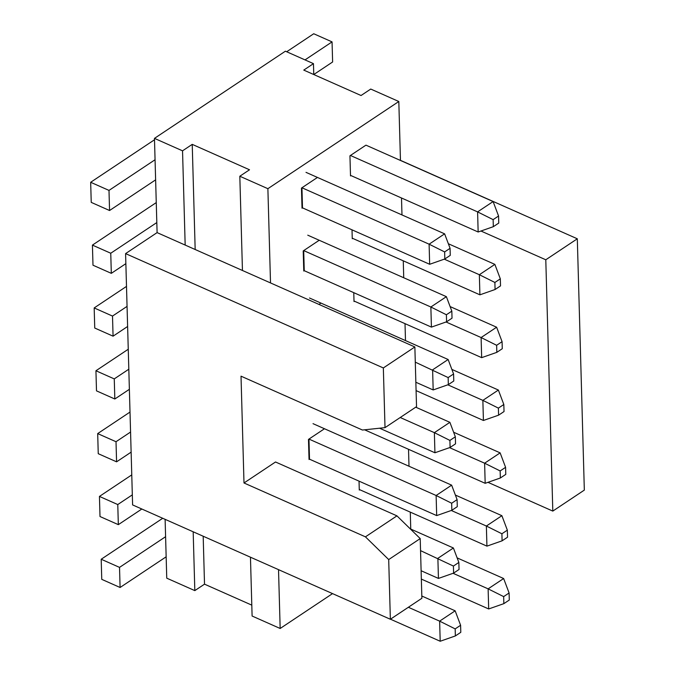 <?xml version="1.0" encoding="UTF-8"?>
<svg xmlns="http://www.w3.org/2000/svg" width="675" height="675" viewBox="0 0 675 675"><rect width="100%" height="100%" fill="white"/><g stroke="black" fill="none" stroke-linecap="round" stroke-linejoin="round"><path stroke-width="1.01" d="M162.726 518.282L101.199 559.246L119.526 567.38L165.594 536.701M119.526 567.38L120.091 587.486L101.756 579.352L101.199 559.246M141.834 509.009L118.336 524.652L100.001 516.527L99.444 496.42L117.771 504.554L132.317 494.859M131.76 474.896L99.444 496.42M131.127 452.14L116.581 461.827L98.246 453.693L97.689 433.595L116.016 441.72L130.57 432.034M130.005 412.071L97.689 433.595M129.372 389.315L114.826 399.001L96.5 390.867L95.934 370.761L114.261 378.894L128.815 369.208M128.25 349.245L95.934 370.761M127.617 326.481L113.071 336.175L94.745 328.042L94.179 307.935L112.506 316.069L127.06 306.382M126.495 286.411L94.179 307.935M125.862 263.655L111.316 273.341L92.99 265.216L92.424 245.109L110.751 253.235L156.819 222.564M156.262 202.601L92.424 245.109M118.336 524.652L117.771 504.554M116.581 461.827L116.016 441.72M114.826 399.001L114.261 378.894M113.071 336.175L112.506 316.069M111.316 273.341L110.751 253.235M120.091 587.486L166.16 556.808M305.007 59.898L332.058 41.884L332.623 61.982L313.765 74.537L313.462 63.644L285.398 51.19L154.465 138.375L157.098 232.613L185.169 245.067L182.537 150.829L154.465 138.375M332.058 41.884L313.732 33.75L286.681 51.764M155.63 179.845L109.561 210.516L91.235 202.382L90.669 182.284L108.996 190.409L155.064 159.739M154.507 139.767L90.669 182.284M109.561 210.516L108.996 190.409M493.13 219.637L493.324 226.682L478.153 231.997L477.596 211.891L493.13 219.637L498.563 216.017L493.113 201.555L365.951 145.15M444.285 259.166L479.351 274.717L494.885 282.462L500.318 278.843L494.868 264.381L448.36 243.751M446.04 321.992L481.106 337.542L496.64 345.296L502.073 341.668L496.623 327.215L450.115 306.577M447.795 384.817L482.861 400.376L498.395 408.122L503.828 404.502L498.378 390.04L451.87 369.411M449.55 447.643L484.616 463.202L500.15 470.947L505.583 467.328L500.133 452.866L453.625 432.236M451.305 510.477L486.371 526.028L501.905 533.773L507.338 530.153L501.888 515.692L455.38 495.062M444.639 251.927L444.833 258.972L429.663 264.279L302.501 207.875L301.944 187.768L429.106 244.181L444.639 251.927L450.073 248.307L444.623 233.845L306.003 172.353M429.663 264.279L429.106 244.181L444.623 233.845M446.394 314.752L446.588 321.798L431.418 327.113L304.256 270.7L303.699 250.594L430.861 307.007L446.394 314.752L451.828 311.133L446.377 296.671L307.758 235.178M431.418 327.113L430.861 307.007L446.377 296.671M415.285 362.146L448.149 377.578L453.583 373.958L448.132 359.505L309.513 298.012M448.149 377.578L448.343 384.623L433.173 389.939L415.851 382.252M433.173 389.939L432.616 369.832L448.132 359.505M400.216 417.513L434.371 432.658L449.904 440.412L455.338 436.784L449.888 422.331L415.733 407.177M449.904 440.412L450.098 447.458L434.928 452.765L379.578 428.212M434.928 452.765L434.371 432.658L449.888 422.331M451.659 503.238L451.853 510.283L436.683 515.59L309.521 459.186L308.964 439.079L436.126 495.492L451.659 503.238L457.093 499.618L451.642 485.156L313.023 423.664M436.683 515.59L436.126 495.492L451.642 485.156M420.55 550.631L453.414 566.063L458.848 562.444L453.398 547.982L410.248 528.846M453.414 566.063L453.608 573.109L438.438 578.424L421.116 570.738M438.438 578.424L437.881 558.318L453.398 547.982M444.833 258.972L450.267 255.352L450.073 248.307M446.588 321.798L452.022 318.178L451.828 311.133M448.343 384.623L453.777 381.004L453.583 373.958M450.098 447.458L455.532 443.838L455.338 436.784M451.853 510.283L457.287 506.663L457.093 499.618M453.608 573.109L459.042 569.489L458.848 562.444M478.153 231.997L350.494 175.365M350.435 155.478L477.596 211.891L493.113 201.555M494.885 282.462L495.079 289.507L479.908 294.823L352.249 238.191M479.908 294.823L479.351 274.717L494.868 264.381M496.64 345.296L496.834 352.342L481.663 357.649L354.004 301.016M481.663 357.649L481.106 337.542L496.623 327.215M498.395 408.122L498.589 415.167L483.418 420.474L416.087 390.606M483.418 420.474L482.861 400.376L498.378 390.04M500.15 470.947L500.344 477.993L485.173 483.308L364.584 429.806M485.173 483.308L484.616 463.202L500.133 452.866M501.905 533.773L502.099 540.818L486.928 546.134L359.269 489.502M486.928 546.134L486.371 526.028L501.888 515.692M493.324 226.682L498.766 223.062L498.563 216.017M495.079 289.507L500.521 285.888L500.318 278.843M496.834 352.342L502.276 348.713L502.073 341.668M498.589 415.167L504.031 411.548L503.828 404.502M500.344 477.993L505.786 474.373L505.583 467.328M502.099 540.818L507.541 537.199L507.338 530.153M453.06 573.303L488.126 588.853L503.66 596.607L509.093 592.979L503.643 578.526L457.135 557.888M316.972 177.761L301.455 188.089L302.02 208.195L302.501 207.875L301.978 206.871M323.992 429.072L308.475 439.4L309.04 459.506L309.521 459.186L308.998 458.182M318.727 240.587L303.21 250.923L303.775 271.021L304.256 270.7L303.733 269.705M408.367 607.272L439.636 621.143L455.169 628.889L460.603 625.269L455.153 610.816L421.824 596.025M390.471 619.194L440.193 641.25L439.636 621.143L455.153 610.816M455.169 628.889L455.363 635.943L440.193 641.25M455.363 635.943L460.797 632.315L460.603 625.269M421.352 579.091L488.683 608.96L488.126 588.853L503.643 578.526M503.66 596.607L503.854 603.653L488.683 608.96M503.854 603.653L509.296 600.024L509.093 592.979M243.996 482.979L275.518 461.987L396.951 515.86L420.213 538.583L421.883 598.269L390.361 619.262L388.699 559.575L365.437 536.844L243.996 482.979L241.017 376.169L362.45 430.034L385.012 427.638L383.341 367.951L125.584 253.606L157.098 232.613M390.361 619.262L132.604 504.917L125.584 253.606M383.341 367.951L414.863 346.958L416.534 406.645L385.012 427.638M414.863 346.958L242.452 270.481L239.819 176.234L249.514 169.779L192.232 144.366L182.537 150.829M388.699 559.575L420.213 538.583M400.461 160.456L398.815 101.503L267.882 188.688L270.515 282.926M267.882 188.688L239.819 176.234M398.815 101.503L370.744 89.058L361.049 95.513L303.767 70.099L313.462 63.644M309.049 442.294L308.551 442.074M353.767 292.663L354.021 301.565L354.502 301.236M320.482 303.413L318.971 304.425M352.012 229.837L352.266 238.731L352.747 238.41M303.784 253.817L303.286 253.589M251.8 605.138L204.517 584.162L194.822 590.617L193.177 531.79M165.113 519.337L166.75 578.171L194.822 590.617M278.522 569.649L280.167 628.484L252.104 616.03L250.459 557.196M280.167 628.484L332.539 593.612M359.032 481.148L359.286 490.05L359.767 489.721M365.462 145.471L349.945 155.798L350.511 175.905L350.992 175.584M302.029 190.983L301.531 190.763M410.754 529.073L410.282 512.131M408.999 466.239L408.527 449.305M401.507 197.994L401.979 214.928M403.262 260.82L403.734 277.754M405.017 323.646L405.489 340.588M204.517 584.162L203.183 536.228M195.168 249.505L192.232 144.366M242.452 270.481L185.169 245.067M545.788 259.782L577.311 238.79L584.331 490.101L552.808 511.093L545.788 259.782L480.946 231.019M577.311 238.79L400.452 160.338M552.808 511.093L487.966 482.33M365.437 536.844L396.951 515.86"/></g></svg>

